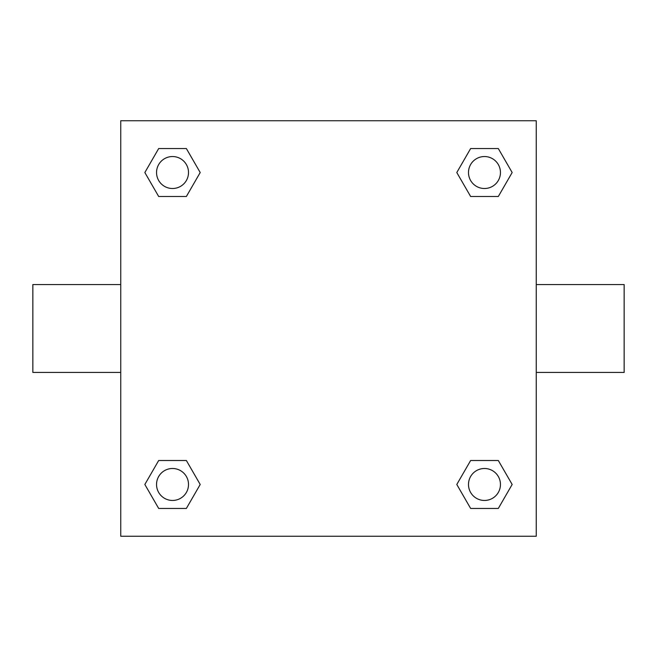 <?xml version="1.0" encoding="UTF-8"?>
<svg xmlns="http://www.w3.org/2000/svg" width="657" height="657" viewBox="0 0 657 657"><rect width="100%" height="100%" fill="white"/><g stroke="black" fill="none" stroke-linecap="round" stroke-linejoin="round"><path stroke-width="0.99" d="M186.366 196.492L158.682 196.492L144.844 172.528L158.682 148.556L186.366 148.556L200.204 172.528L186.366 196.492L158.682 196.492L178.564 196.492M178.564 460.508L186.366 460.508L200.204 484.472L186.366 508.444L158.682 508.444L144.844 484.472L158.682 460.508L186.366 460.508M478.436 196.492L470.634 196.492L456.796 172.528L470.634 148.556L498.318 148.556L512.156 172.528L498.318 196.492L470.634 196.492M470.634 460.508L498.318 460.508L512.156 484.472L498.318 508.444L470.634 508.444L456.796 484.472L470.634 460.508L498.318 460.508L478.436 460.508M536.252 372.445L624.15 372.445L624.15 284.555L536.252 284.555M120.748 284.555L32.85 284.555L32.85 372.445L120.748 372.445M120.748 120.748L536.252 120.748L536.252 536.252L120.748 536.252L120.748 120.748M498.318 508.444L470.634 508.444L498.318 508.444M500.453 484.472A15.982 15.982 0 0 0 476.481 470.634A15.982 15.982 0 0 0 476.481 498.318A15.982 15.982 0 0 0 500.453 484.472M186.366 508.444L158.682 508.444L186.366 508.444M188.51 484.472A15.982 15.982 0 0 0 164.537 470.634A15.982 15.982 0 0 0 164.537 498.318A15.982 15.982 0 0 0 188.51 484.472M470.634 148.556L498.318 148.556L470.634 148.556M500.453 172.528A15.982 15.982 0 0 0 476.481 158.682A15.982 15.982 0 0 0 476.481 186.366A15.982 15.982 0 0 0 500.453 172.528M158.682 148.556L186.366 148.556L158.682 148.556M188.51 172.528A15.982 15.982 0 0 0 164.537 158.682A15.982 15.982 0 0 0 164.537 186.366A15.982 15.982 0 0 0 188.51 172.528"/></g></svg>
